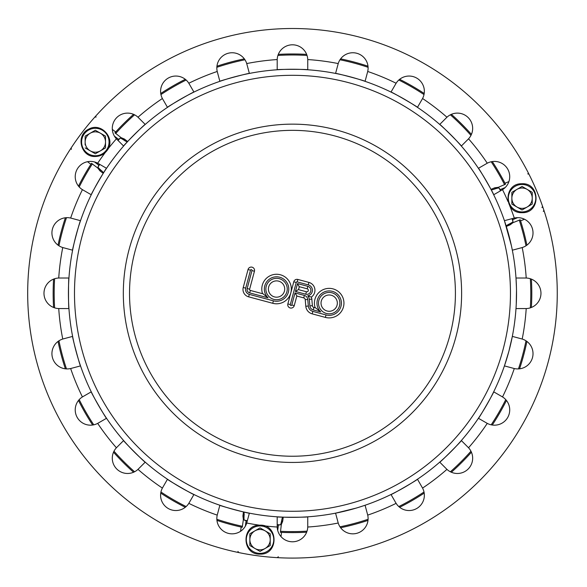 <?xml version="1.0" encoding="UTF-8"?>
<svg xmlns="http://www.w3.org/2000/svg" width="587" height="587" viewBox="0 0 587 587"><rect width="100%" height="100%" fill="white"/><g stroke="black" fill="none" stroke-linecap="round" stroke-linejoin="round"><path stroke-width="0.88" d="M297.015 296.09L303.728 297.888L304.382 295.43L295.019 292.92L297.015 296.09L295.019 292.92L291.79 304.976A0.763 0.763 0 0 1 290.858 305.511A0.763 0.763 0 0 1 290.316 304.58L296.244 282.442A0.763 0.763 0 0 1 297.183 281.907L308.248 284.871A5.599 5.599 0 0 1 307.764 295.797L311.426 297.161L307.764 295.797A6.112 6.112 0 0 1 309.283 299.326L311.822 299.106A8.658 8.658 0 0 0 311.426 297.161M311.499 296.934A8.145 8.145 0 0 0 308.909 282.413L297.844 279.449A3.309 3.309 0 0 0 293.786 281.782L287.857 303.919A3.309 3.309 0 0 0 290.198 307.97A3.309 3.309 0 0 0 294.248 305.629L296.765 296.237M309.283 299.326L309.863 305.9A4.586 4.586 0 0 0 313.238 309.929L320.707 311.932L315.065 307.463L320.707 311.932A12.224 12.224 0 0 1 323.885 292.121A12.224 12.224 0 0 1 341.355 301.989A12.224 12.224 0 0 1 326.027 314.933L312.842 311.404A6.112 6.112 0 0 1 308.336 306.032L307.764 299.458A4.586 4.586 0 0 0 304.382 295.43M314.823 307.72L313.898 307.471A2.04 2.04 0 0 1 312.394 305.68L311.822 299.106M298.585 289.45L295.415 291.445L305.746 294.212A4.072 4.072 0 0 0 310.736 291.335A4.072 4.072 0 0 0 307.852 286.346L297.521 283.58L299.275 286.896L298.585 289.45L295.415 291.445L297.521 283.58L299.275 286.896M299.524 286.75L307.192 288.804A1.526 1.526 0 0 1 308.278 290.675A1.526 1.526 0 0 1 306.407 291.754L298.732 289.699M251.977 270.585L247.171 288.533A3.566 3.566 0 0 0 249.688 292.898L268.076 297.829L262.44 293.361L268.076 297.829A12.224 12.224 0 0 1 271.26 278.018A12.224 12.224 0 0 1 288.723 287.894A12.224 12.224 0 0 1 273.395 300.837L249.292 294.38A5.092 5.092 0 0 1 245.696 288.144L250.502 270.189A0.763 0.763 0 0 1 251.441 269.646A0.763 0.763 0 0 1 251.977 270.585L254.442 271.245A3.309 3.309 0 0 0 252.102 267.188A3.309 3.309 0 0 0 248.044 269.528L243.238 287.483A7.638 7.638 0 0 0 248.639 296.839L272.735 303.296A14.77 14.77 0 0 0 290.822 292.854A14.77 14.77 0 0 0 276.294 274.268A14.77 14.77 0 0 0 262.44 293.361M262.191 293.617L250.348 290.44A1.02 1.02 0 0 1 249.629 289.193L254.442 271.245M277.196 526.51L277.196 516.824C276.257 517.389 308.689 517.389 307.749 516.824L307.742 527.031A15.277 15.277 0 0 1 292.473 541.786A15.277 15.277 0 0 1 277.203 527.031L277.196 526.51L277.203 527.031A234.235 234.235 0 0 1 264.223 525.82M307.742 527.031L307.749 526.51L307.742 527.031A234.235 234.235 0 0 0 338.222 523.017L335.573 513.155L356.089 508.122M395.851 502.905L391.008 494.511C390.472 495.472 418.568 479.256 417.467 479.234L422.559 488.083A15.277 15.277 0 0 1 416.719 508.496A15.277 15.277 0 0 1 396.115 503.345L395.851 502.905M509.765 205.832A234.235 234.235 0 0 1 514.293 218.056L513.786 218.181L514.293 218.056A15.277 15.277 0 0 1 532.497 228.981A15.277 15.277 0 0 1 522.195 247.545A234.235 234.235 0 0 1 526.209 278.025L525.688 278.018L526.209 278.025A15.277 15.277 0 0 1 540.965 293.295A15.277 15.277 0 0 1 526.209 308.564A234.235 234.235 0 0 1 522.195 339.044L521.696 338.897L522.195 339.044A15.277 15.277 0 0 1 532.497 357.608A15.277 15.277 0 0 1 514.293 368.533A234.235 234.235 0 0 1 502.523 396.937L502.076 396.673L502.523 396.937A15.277 15.277 0 0 1 507.674 417.54A15.277 15.277 0 0 1 487.261 423.381A234.235 234.235 0 0 1 468.543 447.771L468.184 447.397L468.543 447.771A15.277 15.277 0 0 1 468.184 469.006A15.277 15.277 0 0 1 446.949 469.365A234.235 234.235 0 0 1 422.559 488.083L422.31 487.628M487.261 423.381L478.412 418.289C478.434 419.389 494.65 391.294 493.689 391.83L502.523 396.937M526.209 308.564L516.002 308.571L516.164 305.974M526.209 278.025L516.002 278.018L516.443 287.447M516.259 304.095L516.501 290.36M502.076 189.917L493.689 194.759C494.65 195.295 478.434 167.2 478.412 168.3L487.261 163.208A15.277 15.277 0 0 1 507.674 169.049A15.277 15.277 0 0 1 502.523 189.652L502.076 189.917M108.081 148.849A234.235 234.235 0 0 1 116.402 138.818L116.762 139.192L116.402 138.818A15.277 15.277 0 0 1 116.762 117.583A15.277 15.277 0 0 1 137.989 117.224A234.235 234.235 0 0 1 162.386 98.506L162.636 98.961L162.386 98.506A15.277 15.277 0 0 1 168.227 78.093A15.277 15.277 0 0 1 188.823 83.244A234.235 234.235 0 0 1 217.227 71.475L217.359 71.981L217.227 71.475A15.277 15.277 0 0 1 228.16 53.27A15.277 15.277 0 0 1 246.723 63.572A234.235 234.235 0 0 1 277.203 59.558L277.196 60.079L277.203 59.558A15.277 15.277 0 0 1 292.473 44.803A15.277 15.277 0 0 1 307.742 59.558A234.235 234.235 0 0 1 338.222 63.572L338.075 64.071L338.222 63.572A15.277 15.277 0 0 1 356.786 53.27A15.277 15.277 0 0 1 367.711 71.475A234.235 234.235 0 0 1 396.115 83.244L395.851 83.684L396.115 83.244A15.277 15.277 0 0 1 416.719 78.093A15.277 15.277 0 0 1 422.559 98.506A234.235 234.235 0 0 1 446.949 117.224L446.575 117.583L446.949 117.224A15.277 15.277 0 0 1 468.184 117.583A15.277 15.277 0 0 1 468.543 138.818A234.235 234.235 0 0 1 487.261 163.208L486.806 163.457M422.31 98.961L417.467 107.355C418.568 107.333 390.472 91.117 391.008 92.078L396.115 83.244M307.749 60.079L307.749 69.765C308.689 69.2 276.257 69.2 277.196 69.765L277.203 59.558M188.823 83.244L193.937 92.078C194.473 91.117 166.378 107.333 167.478 107.355L162.636 98.961M98.139 163.457L106.533 168.3C106.511 167.2 90.295 195.295 91.256 194.759L82.422 189.652A15.277 15.277 0 0 1 77.271 169.049A15.277 15.277 0 0 1 97.684 163.208L98.139 163.457L97.684 163.208A234.235 234.235 0 0 1 105.22 152.576M259.571 525.204A234.235 234.235 0 0 1 246.723 523.017L246.87 522.518L246.723 523.017A15.277 15.277 0 0 1 228.16 533.319A15.277 15.277 0 0 1 217.227 515.115A234.235 234.235 0 0 1 188.823 503.345L189.095 502.905L188.823 503.345A15.277 15.277 0 0 1 168.227 508.496A15.277 15.277 0 0 1 162.386 488.083A234.235 234.235 0 0 1 137.989 469.365L138.363 469.006L137.989 469.365A15.277 15.277 0 0 1 116.762 469.006A15.277 15.277 0 0 1 116.402 447.771A234.235 234.235 0 0 1 97.684 423.381L98.139 423.132L97.684 423.381A15.277 15.277 0 0 1 77.271 417.54A15.277 15.277 0 0 1 82.422 396.937A234.235 234.235 0 0 1 70.653 368.533L71.159 368.409L70.653 368.533A15.277 15.277 0 0 1 52.448 357.608A15.277 15.277 0 0 1 62.75 339.044A234.235 234.235 0 0 1 58.737 308.564L59.258 308.571L58.737 308.564A15.277 15.277 0 0 1 43.981 293.295A15.277 15.277 0 0 1 58.737 278.025A234.235 234.235 0 0 1 62.75 247.545L63.249 247.692L62.75 247.545A15.277 15.277 0 0 1 52.448 228.981A15.277 15.277 0 0 1 70.653 218.056A234.235 234.235 0 0 1 82.422 189.652L82.862 189.917M58.737 278.025L68.943 278.018C68.378 277.079 68.378 309.51 68.943 308.571L58.737 308.564M82.422 396.937L91.256 391.83C90.295 391.294 106.511 419.389 106.533 418.289L97.684 423.381M162.386 488.083L167.478 479.234C166.378 479.256 194.473 495.472 193.937 494.511L188.823 503.345M116.402 447.771L123.615 440.551C122.544 440.287 145.481 463.224 145.216 462.152L137.989 469.365M63.249 338.897L72.605 336.395C71.819 335.632 80.214 366.963 80.514 365.906L70.653 368.533M71.159 218.181L80.514 220.683C80.214 219.626 71.819 250.957 72.605 250.194L62.75 247.545M137.989 117.224L145.216 124.437C145.481 123.365 122.544 146.302 123.615 146.038L116.762 139.192M246.723 63.572L249.372 73.434C250.135 72.641 218.804 81.035 219.861 81.336L217.227 71.475M367.711 71.475L365.077 81.336C366.141 81.035 334.803 72.641 335.573 73.434L338.222 63.572M468.543 138.818L461.331 146.038C462.402 146.302 439.465 123.365 439.729 124.437L446.949 117.224M521.696 247.692L512.334 250.194L511.82 247.641M514.293 218.056L504.431 220.683L511.431 245.806M513.786 368.409L504.431 365.906L508.885 351.283L512.334 336.395L521.696 338.897M446.575 469.006L439.729 462.152C439.465 463.224 462.402 440.287 461.331 440.551L468.543 447.771M396.115 503.345A234.235 234.235 0 0 1 367.711 515.115L367.587 514.608L367.711 515.115A15.277 15.277 0 0 1 356.786 533.319A15.277 15.277 0 0 1 338.222 523.017L338.075 522.518M367.711 515.115L365.077 505.253L358.65 507.344M217.359 514.608L219.861 505.253C218.804 505.554 250.135 513.948 249.372 513.155L246.723 523.017M548.236 361.827A264.781 264.781 0 0 1 105.242 480.526A264.781 264.781 0 0 1 223.94 37.531A264.781 264.781 0 0 1 548.236 361.827M303.728 297.888A2.04 2.04 0 0 1 305.225 299.678L305.805 306.26A8.658 8.658 0 0 0 312.189 313.862L325.367 317.398A14.77 14.77 0 0 0 343.909 304.242A14.77 14.77 0 0 0 327.546 288.459A14.77 14.77 0 0 0 315.065 307.463M284.431 291.137A8.145 8.145 0 0 1 270.798 294.791A8.145 8.145 0 0 1 274.452 281.158A8.145 8.145 0 0 1 284.431 291.137M337.055 305.24A8.145 8.145 0 0 1 323.422 308.894A8.145 8.145 0 0 1 327.076 295.261A8.145 8.145 0 0 1 337.055 305.24M288.364 292.194A12.224 12.224 0 0 0 275.303 276.873A12.224 12.224 0 0 0 265.654 294.542A12.224 12.224 0 0 1 275.303 276.873A12.224 12.224 0 0 1 288.364 292.194M234.484 509.707A224.051 224.051 0 0 1 76.061 235.306A224.051 224.051 0 0 1 350.461 76.882A224.051 224.051 0 0 1 508.885 351.283A224.051 224.051 0 0 1 234.484 509.707M95.329 130.263L105.513 136.14L105.513 147.902L95.329 153.779L100.421 150.844L105.513 147.902L105.513 136.14L95.329 130.263L90.237 133.205A10.184 10.184 0 0 1 105.513 142.025A10.184 10.184 0 0 1 90.237 150.844A10.184 10.184 0 0 1 90.237 133.205L85.144 136.14L85.144 142.025L85.144 136.14M85.144 142.025L85.144 144.894M85.144 147.902L95.329 153.779M516.956 189.381A10.184 10.184 0 0 1 532.233 198.201A10.184 10.184 0 0 1 516.956 207.02A10.184 10.184 0 0 1 516.956 189.381L511.864 192.323L511.864 204.078L522.048 209.963L532.233 204.078L532.233 192.323L522.048 186.439L516.956 189.381M532.233 204.078L532.233 192.323M254.949 530.839A10.184 10.184 0 0 1 270.218 539.658A10.184 10.184 0 0 1 254.949 548.478A10.184 10.184 0 0 1 254.949 530.839L249.857 533.781L249.857 545.536L260.041 551.42L270.218 545.536L270.218 533.781L260.041 527.896L254.949 530.839M270.218 545.536L270.218 533.781M99.739 164.382A231.872 231.872 0 0 0 98.036 166.965C97.992 167.464 99.408 168.931 102.285 171.375L100.59 170.076L99.973 170.883L97.758 168.021L91.499 163.347A239.327 239.327 0 0 0 78.489 186.123A239.327 239.327 0 0 1 91.499 163.347M98.036 166.965L98.792 165.218A232.195 232.195 0 0 1 99.46 164.221M94.544 161.953L98.792 165.218M87.522 161.704L90.89 164.294M500.484 190.841A231.872 231.872 0 0 0 499.089 188.067C498.679 187.789 496.705 188.28 493.153 189.542L495.12 188.728L494.731 187.796L498.319 187.304L505.495 184.223A239.327 239.327 0 0 0 492.28 161.564A239.327 239.327 0 0 1 505.495 184.223M499.089 188.067L500.227 189.601A232.195 232.195 0 0 1 500.762 190.68M505.18 187.554L500.227 189.601M508.907 181.596L504.981 183.225M277.196 524.661A231.872 231.872 0 0 0 280.293 524.844C280.74 524.631 281.305 522.672 281.98 518.967L281.701 521.073L282.707 521.205L281.334 524.558L280.417 532.314A239.327 239.327 0 0 0 306.649 532.196A239.327 239.327 0 0 1 280.417 532.314M280.293 524.844L278.392 525.064A232.195 232.195 0 0 1 277.196 524.983M277.695 530.377L278.392 525.064M280.99 536.577L281.54 532.372M114.935 132.801A239.327 239.327 0 0 1 133.565 114.34A239.327 239.327 0 0 0 114.935 132.801L121.069 137.637L124.407 139.038L123.791 139.845L127.181 142.047M103.598 172.783L102.285 171.375M71.152 147.946L71.379 149.318M96.173 116.996L94.793 117.129M282.538 517.125L281.98 518.967M520.229 219.787A239.327 239.327 0 0 1 526.906 245.153A239.327 239.327 0 0 0 520.229 219.787L512.972 222.686L510.088 224.872L509.707 223.94L506.104 225.768M524.499 219.23L520.574 220.859M517.653 217.66L512.7 219.707L512.979 221.6A231.872 231.872 0 0 0 512.003 218.657M507.733 224.755C511.138 223.141 512.891 222.084 512.979 221.6M491.275 189.983L493.153 189.542M529.012 174.295L527.706 173.811M543.298 211.445L543.87 210.183M542.557 206.301L541.984 207.578M242.255 527.287A239.327 239.327 0 0 1 216.948 520.39A239.327 239.327 0 0 0 242.255 527.287L243.37 519.561L242.915 515.966L243.921 516.098L244.133 512.069M240.597 531.264L241.154 527.053M245.388 526.128L246.085 520.808L244.309 520.111A231.872 231.872 0 0 0 247.347 520.735M244.199 513.992C243.891 517.741 243.928 519.781 244.309 520.111M237.94 551.442L238.748 552.572M277.255 557.643L278.333 556.755M125.479 141.144C122.382 139.002 120.599 138.011 120.13 138.18A231.872 231.872 0 0 0 118.068 140.491M117.84 140.264A232.195 232.195 0 0 1 118.633 139.361L120.13 138.18M247.259 521.043A232.195 232.195 0 0 1 246.085 520.808M114.377 136.103L118.633 139.361M116.505 132.596L115.624 132.046M112.322 129.389L115.69 131.972M512.319 218.569A232.195 232.195 0 0 1 512.7 219.707M340.614 527.728A239.327 239.327 0 0 0 367.998 520.39A239.327 239.327 0 0 1 340.614 527.728M399.644 507.278A239.327 239.327 0 0 0 424.203 493.102A239.327 239.327 0 0 1 399.644 507.278M451.381 472.249A239.327 239.327 0 0 0 471.427 452.203A239.327 239.327 0 0 1 451.381 472.249M492.28 425.025A239.327 239.327 0 0 0 506.456 400.466A239.327 239.327 0 0 1 492.28 425.025M519.568 368.819A239.327 239.327 0 0 0 526.906 341.436A239.327 239.327 0 0 1 519.568 368.819M531.374 307.471A239.327 239.327 0 0 0 531.374 279.118A239.327 239.327 0 0 1 531.374 307.471M65.377 217.77A239.327 239.327 0 0 0 58.04 245.153A239.327 239.327 0 0 1 65.377 217.77M53.571 279.118A239.327 239.327 0 0 0 53.571 307.471A239.327 239.327 0 0 1 53.571 279.118M58.04 341.436A239.327 239.327 0 0 0 65.377 368.819A239.327 239.327 0 0 1 58.04 341.436M78.489 400.466A239.327 239.327 0 0 0 92.665 425.025A239.327 239.327 0 0 1 78.489 400.466M113.518 452.203A239.327 239.327 0 0 0 133.565 472.249A239.327 239.327 0 0 1 113.518 452.203M160.743 493.102A239.327 239.327 0 0 0 185.294 507.278A239.327 239.327 0 0 1 160.743 493.102M471.427 134.386A239.327 239.327 0 0 0 451.381 114.34A239.327 239.327 0 0 1 471.427 134.386M424.203 93.487A239.327 239.327 0 0 0 399.644 79.311A239.327 239.327 0 0 1 424.203 93.487M367.998 66.199A239.327 239.327 0 0 0 340.614 58.861A239.327 239.327 0 0 1 367.998 66.199M306.649 54.393A239.327 239.327 0 0 0 278.297 54.393A239.327 239.327 0 0 1 306.649 54.393M244.331 58.861A239.327 239.327 0 0 0 216.948 66.199A239.327 239.327 0 0 1 244.331 58.861M185.294 79.311A239.327 239.327 0 0 0 160.743 93.487A239.327 239.327 0 0 1 185.294 79.311M308.248 284.871L308.909 282.413M313.238 309.929L313.898 307.471M249.688 292.898L250.348 290.44M502.523 189.652A234.235 234.235 0 0 1 507.968 201.495M250.297 450.684A162.944 162.944 0 0 1 177.252 178.074A162.944 162.944 0 0 1 449.862 251.119A162.944 162.944 0 0 1 250.297 450.684M272.735 303.296L273.395 300.837M248.639 296.839L249.292 294.38M247.171 288.533L249.629 289.193M243.238 287.483L245.696 288.144M248.044 269.528L250.502 270.189M286.889 291.798A10.691 10.691 0 0 0 273.791 278.7A10.691 10.691 0 0 0 269 296.589A10.691 10.691 0 0 0 286.889 291.798M309.863 305.9L312.394 305.68M325.367 317.398L326.027 314.933M312.189 313.862L312.842 311.404M305.805 306.26L308.336 306.032M305.225 299.678L307.764 299.458M297.183 281.907L297.844 279.449M296.244 282.442L293.786 281.782M290.316 304.58L287.857 303.919M294.248 305.629L291.79 304.976M339.513 305.9A10.691 10.691 0 0 0 326.416 292.803A10.691 10.691 0 0 0 321.625 310.692A10.691 10.691 0 0 0 339.513 305.9M305.746 294.212L306.407 291.754M307.192 288.804L307.852 286.346M236.055 503.851A217.982 217.982 0 0 1 81.916 236.877A217.982 217.982 0 0 1 348.891 82.738A217.982 217.982 0 0 1 503.03 349.713A217.982 217.982 0 0 1 236.055 503.851M455.857 337.07A169.151 169.151 0 0 1 248.69 456.679A169.151 169.151 0 0 1 129.089 249.512A169.151 169.151 0 0 1 336.248 129.91A169.151 169.151 0 0 1 455.857 337.07M95.329 155.746A13.721 13.721 0 0 1 83.449 135.164A13.721 13.721 0 0 1 107.216 135.164A13.721 13.721 0 0 1 95.329 155.746M522.048 211.929A13.721 13.721 0 0 1 510.162 191.34A13.721 13.721 0 0 1 533.935 191.34A13.721 13.721 0 0 1 522.048 211.929M260.041 553.38A13.721 13.721 0 0 1 248.154 532.798A13.721 13.721 0 0 1 271.92 532.798A13.721 13.721 0 0 1 260.041 553.38M100.59 170.076L97.758 168.021M495.12 188.728L498.319 187.304M281.701 521.073L281.334 524.558M127.65 141.533L124.407 139.038M121.069 137.637L123.791 139.845M99.973 170.883L103.224 173.37M282.707 521.205L283.242 517.154M512.972 222.686L509.707 223.94M506.317 226.443L510.088 224.872M494.731 187.796L490.952 189.359M243.37 519.561L243.921 516.098M243.451 511.915L242.915 515.966M519.253 220.081A238.307 238.307 0 0 1 525.996 245.784M530.332 278.744A238.307 238.307 0 0 1 530.332 307.845M525.996 340.805A238.307 238.307 0 0 1 518.46 368.915M505.745 399.622A238.307 238.307 0 0 1 491.187 424.827M470.957 451.198A238.307 238.307 0 0 1 450.376 471.779M424.005 492.009A238.307 238.307 0 0 1 398.8 506.566M368.093 519.282A238.307 238.307 0 0 1 339.976 526.818M307.023 531.154A238.307 238.307 0 0 1 280.447 531.294M242.482 526.297A238.307 238.307 0 0 1 216.852 519.282M186.145 506.566A238.307 238.307 0 0 1 160.941 492.009M134.57 471.779A238.307 238.307 0 0 1 113.988 451.198M93.751 424.827A238.307 238.307 0 0 1 79.201 399.622M66.485 368.915A238.307 238.307 0 0 1 58.949 340.805M54.613 307.845A238.307 238.307 0 0 1 54.613 278.744M58.949 245.784A238.307 238.307 0 0 1 66.485 217.674M79.201 186.967A238.307 238.307 0 0 1 92.364 163.883M115.676 133.506A238.307 238.307 0 0 1 134.57 114.81M160.941 94.573A238.307 238.307 0 0 1 186.145 80.023M216.852 67.307A238.307 238.307 0 0 1 244.962 59.771M277.922 55.435A238.307 238.307 0 0 1 307.023 55.435M339.976 59.771A238.307 238.307 0 0 1 368.093 67.307M398.8 80.023A238.307 238.307 0 0 1 424.005 94.573M450.376 114.81A238.307 238.307 0 0 1 470.957 135.392M491.187 161.763A238.307 238.307 0 0 1 504.6 184.707M95.329 156.487C80.676 157.309 75.327 135.054 88.769 129.14C101.456 121.744 116.314 139.148 107.032 150.521C104.082 154.381 100.186 156.362 95.329 156.487M522.048 212.663C503.668 213.514 503.198 183.474 521.594 183.746C540.524 182.337 541.009 213.477 522.048 212.663M260.041 554.121C241.661 554.964 241.191 524.932 259.586 525.204C278.509 523.795 279.001 554.935 260.041 554.121"/></g></svg>
